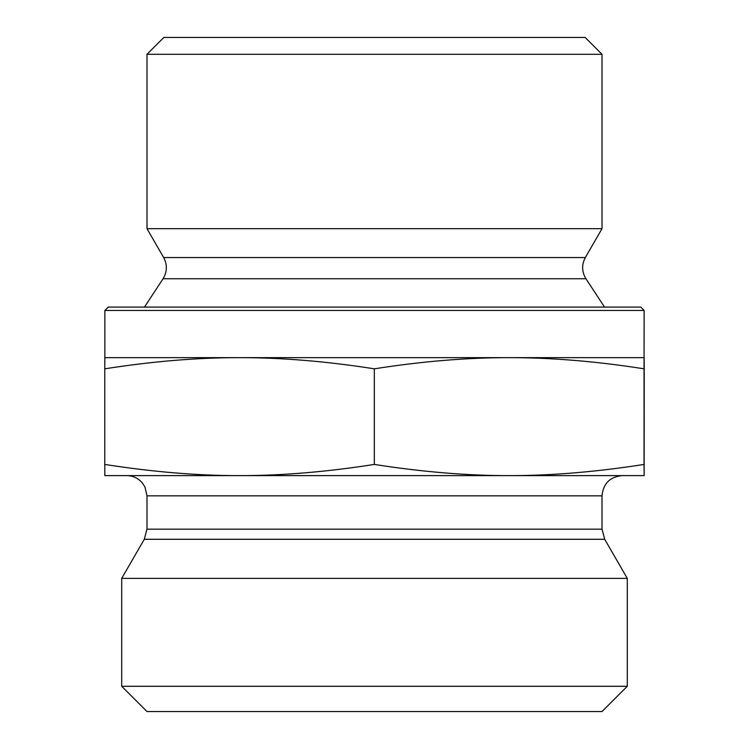 <?xml version="1.0" encoding="UTF-8"?>
<svg xmlns="http://www.w3.org/2000/svg" width="749" height="749" viewBox="0 0 749 749"><rect width="100%" height="100%" fill="white"/><g stroke="black" fill="none" stroke-linecap="round" stroke-linejoin="round"><path stroke-width="1.12" d="M644.149 376.859L644.14 456.506L644.149 376.859M644.131 396.745L644.14 441.592L644.121 396.745M146.991 54.303L602.009 54.303L602.009 228.67L146.991 228.67L146.991 54.303L163.844 37.45L585.156 37.45L602.009 54.303M239.549 357.648C197.287 357.619 152.365 361.346 104.766 368.826L104.86 357.648L509.189 357.648C466.899 357.619 421.94 361.346 374.322 368.826C326.723 361.346 281.802 357.619 239.549 357.648M644.14 310.461L640.769 307.09L108.23 307.09L104.86 310.461L644.14 310.461L644.046 368.826C596.429 361.346 551.47 357.619 509.189 357.648L644.14 357.648L644.234 368.826L644.14 475.615L509.189 475.615C550.843 475.69 595.801 471.973 644.046 464.436L644.14 475.615M644.046 368.826L644.046 464.436M374.322 368.826L374.322 464.436C422.567 471.973 467.526 475.69 509.189 475.615L239.549 475.615C281.175 475.69 326.096 471.973 374.322 464.436M104.86 310.461L104.86 357.648M163.057 278.75C167.252 271.793 167.448 264.725 163.666 257.544L585.334 257.544C581.552 264.725 581.748 271.793 585.943 278.75L163.057 278.75L144.463 307.09M163.666 257.544L146.991 228.67M104.766 368.826L104.766 464.436C152.993 471.973 197.914 475.69 239.549 475.615L104.86 475.615L104.766 464.436M602.009 495.838L602.009 529.178L146.991 529.178L146.991 495.838L602.009 495.838C603.207 483.554 609.948 476.813 622.232 475.615L509.189 475.615M602.009 529.178L604.715 539.289L627.288 578.387L121.713 578.387L144.285 539.289L604.715 539.289M121.713 686.271L146.991 711.55L602.009 711.55L627.288 686.271L121.713 686.271L121.713 578.387M627.288 686.271L627.288 578.387M585.943 278.75L604.537 307.09M585.334 257.544L602.009 228.67M144.285 539.289L146.991 529.178M146.991 495.838L144.932 486.944L142.45 483.068C138.34 478.237 133.116 475.746 126.768 475.615"/></g></svg>
